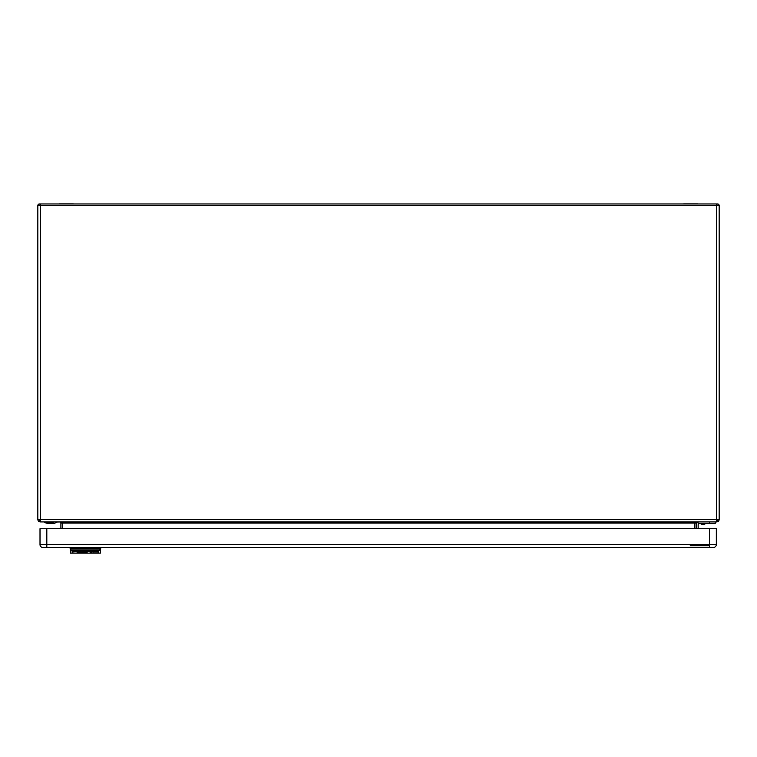 <?xml version="1.0" encoding="UTF-8"?>
<svg xmlns="http://www.w3.org/2000/svg" width="757" height="757" viewBox="0 0 757 757"><rect width="100%" height="100%" fill="white"/><g stroke="black" fill="none" stroke-linecap="round" stroke-linejoin="round"><path stroke-width="1.14" d="M684.035 203.86A2.271 2.271 0 0 0 683.334 203.964A2.271 2.271 0 0 1 684.035 203.86L697.49 203.86A2.271 2.271 0 0 1 698.191 203.964A2.271 2.271 0 0 0 697.49 203.86L684.035 203.86M72.965 203.86A2.271 2.271 0 0 1 73.666 203.964A2.271 2.271 0 0 0 72.965 203.86L59.51 203.86A2.271 2.271 0 0 0 58.809 203.964A2.271 2.271 0 0 1 59.51 203.86L60.39 203.86L59.51 203.86M56.926 522.141L54.409 523.333L46.101 523.106L44.436 522.141L56.926 521.914M60.901 523.049L62.263 523.049L59.765 521.914L60.901 523.049L60.901 528.727M694.737 528.727L694.737 523.049L696.099 523.049L696.099 528.727M696.099 523.049L697.235 521.914L694.737 523.049L62.263 523.049L62.263 528.727M715.176 521.914L715.176 523.617L699.279 523.617A1.135 1.135 0 0 0 698.143 524.752L698.143 528.727M696.44 524.752L696.44 528.727L696.44 524.752A2.839 2.839 0 0 1 699.279 521.914M699.279 523.617A1.135 1.135 0 0 0 698.143 524.752M709.498 523.617L709.498 521.914M40.348 521.914A2.498 2.498 0 0 1 37.85 519.416L40.348 519.416L40.348 521.914L716.652 521.914L716.652 519.416L719.15 519.416A2.498 2.498 0 0 1 716.652 521.914M39.213 519.416A1.135 1.135 0 0 0 40.348 520.551L39.392 520.031M37.85 205.507A1.533 1.533 0 0 1 40.348 204.314L40.348 205.507L37.85 205.507L37.85 519.416M717.447 205.507L716.652 204.314A1.533 1.533 0 0 1 719.15 205.507L716.652 205.507L716.652 203.964L39.213 203.974M719.15 205.507L719.15 519.416M716.652 520.551A1.135 1.135 0 0 0 717.787 519.416M39.553 205.507L40.348 204.314L39.383 203.964M72.085 203.86L60.39 203.86M684.915 203.86L696.61 203.86M46.82 528.727L716.311 528.727L716.311 544.624L709.498 544.624L709.498 547.462L713.473 547.462A2.839 2.839 0 0 0 716.311 544.624A2.839 2.839 90 0 1 713.473 547.462L713.473 547.462A2.839 2.839 0 0 0 716.311 544.624A2.839 2.839 90 0 1 713.473 547.462L42.846 547.462A2.839 2.839 0 0 1 40.007 544.624A2.839 2.839 -90 0 0 42.846 547.462A2.839 2.839 -90 0 1 40.007 544.624L40.007 528.727L46.82 528.727L46.82 547.462M709.498 545.759L690.195 545.759M80.583 551.56L81.974 551.957L79.882 551.758M98.429 553.064L98.031 550.557L72.823 550.557L72.426 553.14L98.429 553.14L72.426 553.064M73.968 550.992L75.246 551.077L73.855 551.247L75.359 551.721L73.098 551.872L74.546 551.702L73.041 551.314L73.968 550.992M77.564 550.992L79.655 551.503L77.564 551.957L77.564 550.992L78.264 551.484M85.456 551.607L87.661 550.992L87.661 551.957L85.456 551.645M76.58 551.285L77.337 551.503L76.173 551.626L77.394 551.9L75.473 551.664L76.58 551.285M84.349 551.739L82.21 551.607M84.349 551.872L82.21 551.683M88.995 551.285L90.036 551.664L88.588 551.683L90.036 551.872L88.588 551.683M91.663 551.285L90.329 551.957L90.329 551.304L91.663 551.285M84.585 551.304L85.276 551.304L85.276 551.957L84.585 551.957L84.585 551.304L85.276 551.304M92.704 551.304L97.691 551.304L97.691 551.957L92.704 551.957L92.704 551.304L97.691 551.304M79.599 551.853L80.696 552.108L80.346 552.449L77.678 552.506L79.599 551.853M81.34 552.052L82.381 552.052L81.624 552.146L82.381 552.619L81.34 552.619L81.624 552.052M82.901 552.052L83.194 552.619L83.194 552.052M84.415 552.232L83.715 552.44L84.415 552.232M85.976 552.232L86.326 552.619L85.342 552.468L85.976 552.232M91.2 552.232L90.499 552.44L91.2 552.232M72.426 550.699L72.426 552.771M98.429 550.699L98.429 552.771M98.031 552.989L98.713 552.771M72.142 552.771L72.823 552.989M72.823 550.557L98.031 550.386L98.713 550.699L98.713 553.14L100.312 553.14L98.429 553.14M71.234 548.03L70.098 548.03L70.287 550.235L71.234 548.03L99.621 548.03L99.621 549.024L71.234 549.024L70.287 550.235L70.543 553.14L72.426 553.14M98.713 553.064L100.312 553.14L100.757 548.03L99.621 548.03M100.567 550.235L99.621 549.024L100.53 550.651L98.694 550.651M72.823 550.386L72.142 550.699L72.142 553.064M70.95 548.03L70.95 547.462M99.905 547.462L99.905 548.03M60.144 521.942L56.926 522.027M75.359 551.247L74.139 551.503M74.546 551.228L73.391 551.503M86.147 551.295L86.96 551.758L87.661 550.992M86.44 551.503L85.456 551.172M76.637 551.503L75.473 551.191M81.974 551.484L81.34 551.957M82.21 551.21L83.365 551.503M89.052 551.503L87.888 551.191M91.02 551.484L90.329 551.304M80.346 551.976L78.842 552.288M79.542 551.579L78.141 552.108M78.141 552.383L78.728 551.976M78.141 552.582L78.728 552.449M98.031 550.386L72.464 550.651M70.287 550.235L72.161 550.651M704.228 524.516A2.101 2.101 0 0 1 702.278 524.516L705.94 523.617M40.348 519.416L716.652 519.416L716.652 205.507L40.348 205.507L40.348 519.416M716.652 502.61L716.652 506.584M709.498 528.727L709.498 544.624L40.007 544.624M96.688 548.03L96.688 547.462M74.167 547.462L74.167 548.03M73.05 548.03L73.05 547.462M97.804 547.462L97.804 548.03M60.011 521.942L56.926 521.942M53.558 523.106L47.805 523.106M46.953 523.333L54.409 523.333M702.278 524.516L700.566 523.617M709.498 547.462L713.473 547.462"/></g></svg>
